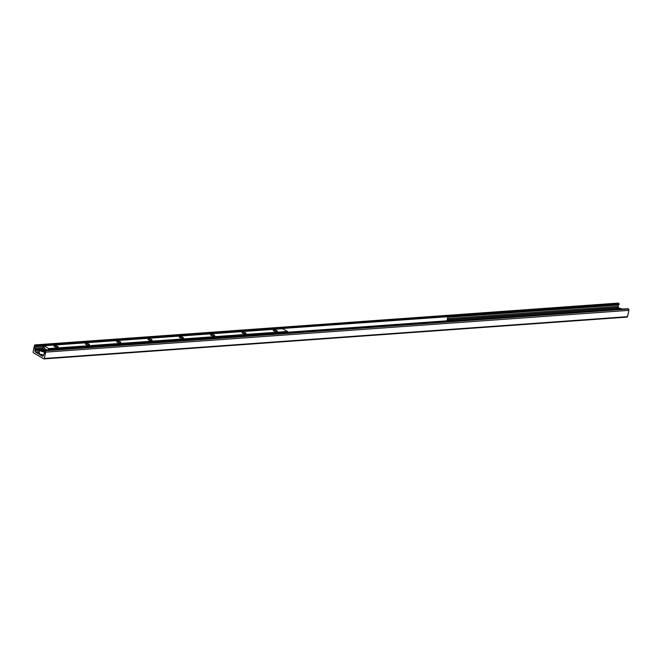<?xml version="1.0" encoding="UTF-8"?>
<svg xmlns="http://www.w3.org/2000/svg" width="662" height="662" viewBox="0 0 662 662"><rect width="100%" height="100%" fill="white"/><g stroke="black" fill="none" stroke-linecap="round" stroke-linejoin="round"><path stroke-width="0.99" d="M626.988 317.057A0.67 0.439 -94.1 0 0 627.543 316.676L628.9 310.346A1.034 0.67 -94.1 0 0 628.461 309.005L627.692 308.732M36.029 352.416L35.409 352.052A1.034 0.67 85.9 0 1 34.97 350.719L34.987 348.204A1.291 0.836 85.9 0 1 35.285 346.83L35.905 346.168L35.301 344.968A1.034 0.67 -94.1 0 0 34.457 345.556L33.1 351.886A0.67 0.439 -94.1 0 0 33.381 352.755L43.758 358.854A0.67 0.439 -94.1 0 0 44.304 358.473L45.67 352.143A1.034 0.67 -94.1 0 0 45.231 350.81L44.594 350.479L44.536 352.275A1.291 0.836 85.9 0 1 44.246 353.649L43.303 355.61A1.034 0.67 85.9 0 1 42.451 356.197L36.029 352.416L39.265 352.184M35.748 352.25L39.306 352.002M618.382 308.087L618.225 306.407A1.291 0.836 85.9 0 1 618.515 305.033L619.136 304.371L618.54 303.171A1.034 0.67 -94.1 0 0 617.994 303.213M57.677 346.367A2.06 0.637 -167.9 0 1 57.975 347.087A2.06 0.637 -167.9 0 1 55.972 347.103A2.06 0.637 -167.9 0 1 54.16 346.267A2.06 0.637 -167.9 0 1 55.178 345.713A2.06 0.637 -167.9 0 1 57.677 346.367M57.048 347.236L54.938 346.78M88.989 344.116A2.06 0.637 -167.9 0 1 89.287 344.844A2.06 0.637 -167.9 0 1 87.285 344.861A2.06 0.637 -167.9 0 1 85.472 344.025A2.06 0.637 -167.9 0 1 86.499 343.47A2.06 0.637 -167.9 0 1 88.989 344.116M88.36 344.993L86.259 344.538M120.302 341.873A2.06 0.637 -167.9 0 1 120.6 342.602A2.06 0.637 -167.9 0 1 118.606 342.61A2.06 0.637 -167.9 0 1 116.785 341.782A2.06 0.637 -167.9 0 1 117.811 341.228A2.06 0.637 -167.9 0 1 120.302 341.873M119.673 342.75L117.571 342.295M151.615 339.631A2.06 0.637 -167.9 0 1 151.912 340.359A2.06 0.637 -167.9 0 1 149.918 340.367A2.06 0.637 -167.9 0 1 148.098 339.54A2.06 0.637 -167.9 0 1 149.124 338.985A2.06 0.637 -167.9 0 1 151.615 339.631M150.986 340.5L148.884 340.053M182.935 337.388A2.06 0.637 -167.9 0 1 183.233 338.108A2.06 0.637 -167.9 0 1 181.231 338.125A2.06 0.637 -167.9 0 1 179.419 337.297A2.06 0.637 -167.9 0 1 180.436 336.735A2.06 0.637 -167.9 0 1 182.935 337.388M182.307 338.257L180.196 337.81M214.248 335.137A2.06 0.637 -167.9 0 1 214.546 335.866A2.06 0.637 -167.9 0 1 212.543 335.882A2.06 0.637 -167.9 0 1 210.731 335.046A2.06 0.637 -167.9 0 1 211.757 334.492A2.06 0.637 -167.9 0 1 214.248 335.137M213.619 336.015L211.517 335.56M245.561 332.895A2.06 0.637 -167.9 0 1 245.859 333.623A2.06 0.637 -167.9 0 1 243.864 333.64A2.06 0.637 -167.9 0 1 242.044 332.804A2.06 0.637 -167.9 0 1 243.07 332.25A2.06 0.637 -167.9 0 1 245.561 332.895M244.932 333.772L242.83 333.317M276.873 330.652A2.06 0.637 -167.9 0 1 277.171 331.381A2.06 0.637 -167.9 0 1 275.177 331.389A2.06 0.637 -167.9 0 1 273.356 330.561A2.06 0.637 -167.9 0 1 274.382 330.007A2.06 0.637 -167.9 0 1 276.873 330.652M276.244 331.53L274.142 331.074M44.371 348.46L43.915 345.779L48.674 348.56L47.656 350.198L46.663 350.33M282.633 328.691L287.449 331.447L287.209 332.258M49.898 349.271L49.402 349.776L49.799 350.008L50.295 349.503L49.898 349.271L453.578 320.334L454.248 321.12M50.295 349.503L453.983 320.573M49.402 349.776L47.523 350.264M447.462 316.742L43.378 345.44L447.065 316.502L447.752 317.189L446.974 320.813M43.378 345.44L42.881 345.945L43.775 345.672M43.287 346.176L42.558 349.553M451.318 320.499L449.49 319.423L451.807 320.466M448.679 320.689L449.49 319.423M43.179 349.685L44.437 348.452L47.126 350.041M43.949 348.493L46.638 350.074M42.881 345.945L42.12 349.495M44.735 352.796L44.147 352.838L44.313 351.638L40.663 349.486A2.971 0.919 -167.9 0 0 40.531 350.703A2.971 0.919 -167.9 0 0 44.313 351.638M41.094 349.743L44.337 351.265M41.143 349.519L41.251 349.445A2.971 0.919 -167.9 0 1 45.132 350.438L41.218 349.437M617.605 309.411A2.971 0.919 -167.9 0 1 617.638 308.136L619.566 309.27M618.068 308.393L620.145 309.228M618.118 308.169L618.217 308.095A2.971 0.919 -167.9 0 1 622.106 309.088L618.192 308.087M44.304 358.473L627.543 316.676M45.67 352.143L628.9 310.346M45.231 350.81L628.461 309.005M44.735 350.512L627.965 308.715M42.451 356.197L42.997 356.156M35.409 352.052L39.348 351.77M34.97 350.719L39.646 350.38M454.049 320.681L616.62 309.03M35.21 349.627L42.203 349.122M447.131 320.102L449.15 319.961M450.748 319.845L618.44 307.822M35.21 349.313L42.269 348.808M447.198 319.787L449.357 319.638M450.284 319.564L618.44 307.516M34.987 348.204L42.517 347.666M447.438 318.645L618.225 306.407M35.285 346.83L42.807 346.292M447.735 317.272L618.515 305.033M35.905 346.168L43.171 345.647M447.363 316.684L619.136 304.371M35.798 345.266L619.036 303.461M35.301 344.968L618.54 303.171M282.74 328.683L43.965 345.796M287.449 331.447L48.674 348.56M287.54 331.712L48.765 348.824M287.498 331.91L48.723 349.023M287.449 332.01L48.674 349.114M49.336 350.074L47.656 350.198M49.336 350.099L47.631 350.223M40.034 349.702A3.095 0.96 12.1 0 0 39.728 350.016A3.095 0.96 12.1 0 0 41.201 351.208A3.095 0.96 12.1 0 0 44.371 351.803M43.452 354.923A3.095 0.96 -167.9 0 1 40.407 354.278A3.095 0.96 -167.9 0 1 39.058 353.127L39.728 350.016L40.622 349.478M39.215 353.541A2.971 0.919 12.1 0 0 43.435 354.998L40.316 354.327L39.058 353.127M617.009 308.351A3.095 0.96 12.1 0 0 616.703 308.666A3.095 0.96 12.1 0 0 617.307 309.435M43.94 358.903L627.171 317.098M44.594 350.479L627.824 308.682M35.028 344.902L618.258 303.097M282.682 328.666L43.915 345.779M617.596 308.128L616.521 309.493"/></g></svg>
